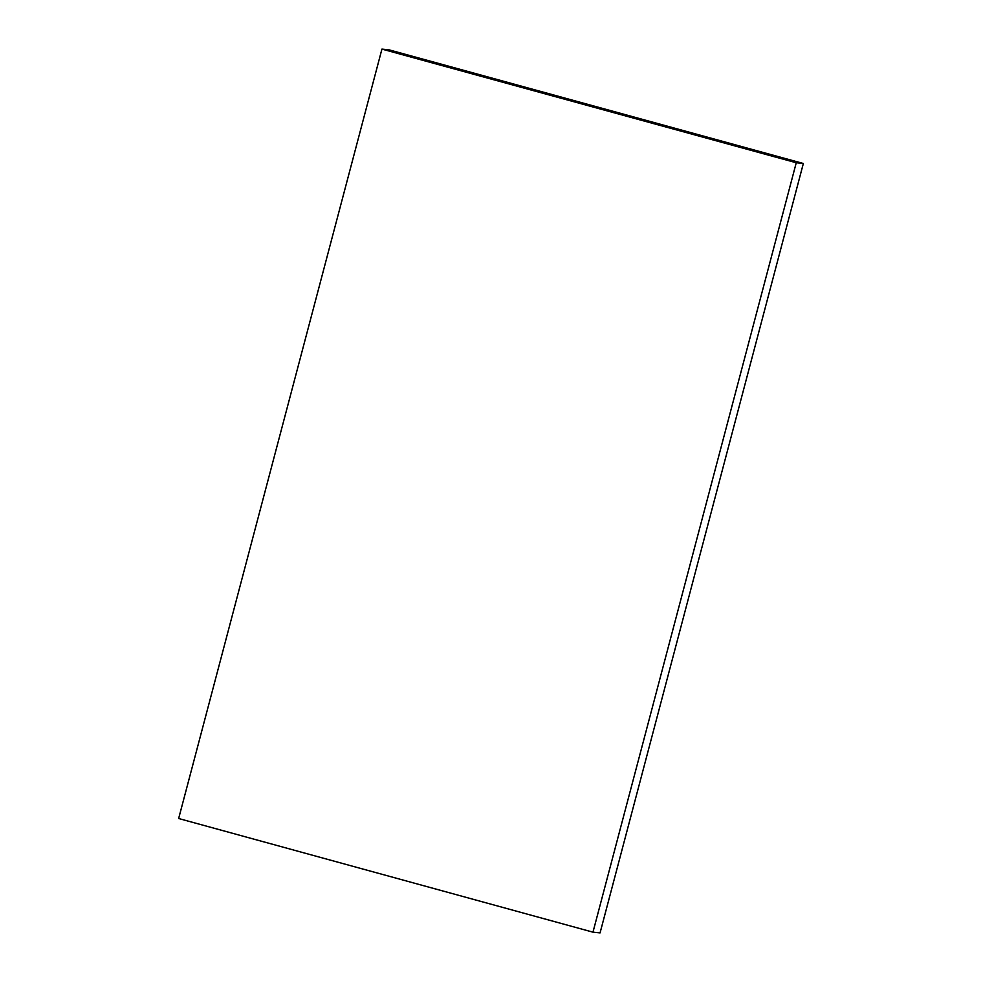<?xml version="1.0" encoding="UTF-8"?>
<svg xmlns="http://www.w3.org/2000/svg" width="982" height="982" viewBox="0 0 982 982"><rect width="100%" height="100%" fill="white"/><g stroke="black" fill="none" stroke-linecap="round" stroke-linejoin="round"><path stroke-width="1.47" d="M803.35 163.491L600.063 932.9L592.968 932.163L178.65 818.509L381.937 49.1L796.255 162.754L803.35 163.491L389.032 49.837L381.937 49.1M592.968 932.163L796.255 162.754"/></g></svg>
